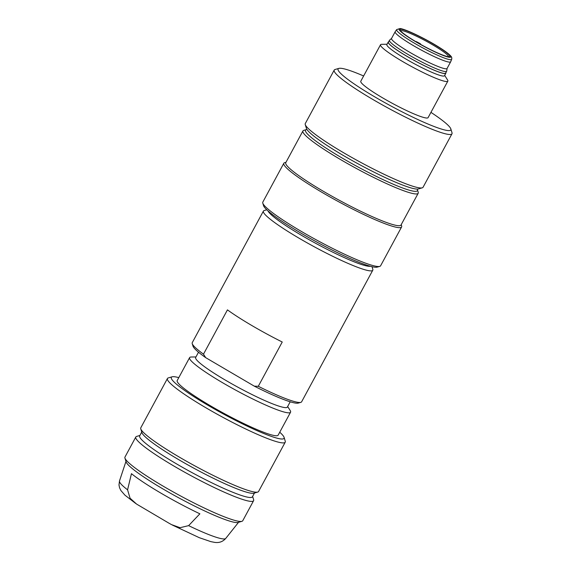 <?xml version="1.0" encoding="UTF-8"?>
<svg xmlns="http://www.w3.org/2000/svg" width="571" height="571" viewBox="0 0 571 571"><rect width="100%" height="100%" fill="white"/><g stroke="black" fill="none" stroke-linecap="round" stroke-linejoin="round"><path stroke-width="0.86" d="M306.977 129.503A63.602 7.387 28.4 0 0 306.313 129.617A63.602 7.387 28.4 0 0 307.012 133.478A63.602 7.387 28.4 0 0 358.281 167.096A63.602 7.387 28.4 0 0 414.061 191.264A63.602 7.387 28.4 0 0 417.437 189.708A63.602 7.387 28.4 0 0 417.173 189.087M447.1 68.406L446.708 71.068A32.518 3.776 -151.6 0 1 446.658 71.225L445.644 73.109A32.518 3.776 -151.6 0 1 407.123 56.393A32.518 3.776 -151.6 0 1 388.437 42.175L389.451 40.298A32.518 3.776 -151.6 0 1 389.558 40.17L391.57 38.385M388.651 41.776A32.754 3.804 28.4 0 0 388.223 42.061A32.754 3.804 28.4 0 0 407.052 56.386A32.754 3.804 28.4 0 0 445.851 73.224A32.754 3.804 28.4 0 0 445.858 72.703M444.681 75.386L447.564 79.954A38.257 4.44 -151.6 0 1 447.835 81.118A38.257 4.44 -151.6 0 1 445.823 81.475A38.257 4.44 -151.6 0 1 402.519 61.454A38.257 4.44 -151.6 0 1 380.529 44.731A38.257 4.44 -151.6 0 1 381.656 44.317L387.052 44.231M380.529 44.731L360.793 81.225A38.257 4.44 28.4 0 0 382.784 97.955A38.257 4.44 28.4 0 0 428.1 117.619L447.835 81.118M363.634 75.979A64.08 7.444 28.4 0 0 341.458 68.349A64.08 7.444 28.4 0 0 338.881 68.392A64.08 7.444 28.4 0 0 374.911 96.963A64.08 7.444 28.4 0 0 447.436 130.495A64.08 7.444 28.4 0 0 450.84 128.925A64.08 7.444 28.4 0 0 430.941 112.366M422.233 187.83L418.386 188.951A64.08 7.444 -151.6 0 1 415.809 188.987A64.08 7.444 -151.6 0 1 354.413 161.8A64.08 7.444 -151.6 0 1 306.427 128.411L305.257 124.585A66.95 7.773 28.4 0 0 343.763 152.835A66.95 7.773 28.4 0 0 419.542 187.873A66.95 7.773 28.4 0 0 422.233 187.83A66.95 7.773 28.4 0 0 423.068 187.252L451.982 133.771A66.95 7.773 -151.6 0 1 448.456 134.399A66.95 7.773 -151.6 0 1 372.677 99.361A66.95 7.773 -151.6 0 1 334.206 70.09A66.95 7.773 -151.6 0 1 335.041 69.505L338.881 68.392M450.84 128.925L452.011 132.75A66.95 7.773 -151.6 0 1 451.982 133.771M388.223 42.061L386.867 44.567A32.754 3.804 28.4 0 0 405.695 58.892A32.754 3.804 28.4 0 0 442.775 76.036A32.754 3.804 28.4 0 0 444.495 75.729L445.851 73.224M419.328 43.517L416.345 41.583L420.513 43.839L419.328 43.517M448.506 56.729A27.258 3.162 28.4 0 0 432.804 44.902A27.258 3.162 28.4 0 0 401.955 30.634A27.258 3.162 28.4 0 0 400.578 30.813M448.278 56.7A28.215 3.276 -151.6 0 1 416.345 41.94A28.215 3.276 -151.6 0 1 400.114 30.027A28.215 3.276 -151.6 0 1 401.613 29.335A28.215 3.276 -151.6 0 1 431.498 42.918A28.215 3.276 -151.6 0 1 449.413 56.686A28.215 3.276 -151.6 0 1 448.278 56.7M413.29 45.566A31.562 3.669 -151.6 0 1 395.146 31.769A31.562 3.669 -151.6 0 1 395.175 31.726L396.659 29.592A31.269 3.633 -151.6 0 0 414.603 43.303A31.269 3.633 -151.6 0 0 450.005 59.669A31.269 3.633 -151.6 0 0 451.668 59.341L450.697 61.747A31.562 3.669 -151.6 0 1 450.676 61.789A31.562 3.669 -151.6 0 1 449.013 62.089A31.562 3.669 -151.6 0 1 413.29 45.566M395.146 31.769L391.535 38.457A31.562 3.669 28.4 0 0 409.671 52.254A31.562 3.669 28.4 0 0 445.394 68.77A31.562 3.669 28.4 0 0 447.057 68.477L450.676 61.789M446.658 71.225A32.518 3.776 -151.6 0 1 444.945 71.532A32.518 3.776 -151.6 0 1 408.144 54.509A32.518 3.776 -151.6 0 1 389.451 40.298M401.235 224.61L401.634 225.923A66.95 7.773 -151.6 0 1 401.606 226.944A66.95 7.773 -151.6 0 1 398.08 227.565A66.95 7.773 -151.6 0 1 339.367 202.127A66.95 7.773 -151.6 0 1 285.393 166.739A66.95 7.773 -151.6 0 1 283.83 163.256A66.95 7.773 -151.6 0 1 284.665 162.678L285.978 162.292M283.83 163.256L262.817 202.113A66.95 7.773 28.4 0 0 262.788 203.133A66.95 7.773 28.4 0 0 264.387 205.596A66.95 7.773 28.4 0 0 318.354 240.983A66.95 7.773 28.4 0 0 377.067 266.421A66.95 7.773 28.4 0 0 379.765 266.379A66.95 7.773 28.4 0 0 380.6 265.793L401.606 226.944M379.765 266.379L377.203 267.121A65.037 7.551 -151.6 0 1 374.583 267.164A65.037 7.551 -151.6 0 1 312.273 239.563A65.037 7.551 -151.6 0 1 263.566 205.681L262.788 203.133M417.437 189.708L418.222 192.256A65.515 7.609 -151.6 0 1 418.193 193.255A65.515 7.609 -151.6 0 1 414.739 193.862A65.515 7.609 -151.6 0 1 357.282 168.966A65.515 7.609 -151.6 0 1 304.471 134.342A65.515 7.609 -151.6 0 1 302.937 130.93A65.515 7.609 -151.6 0 1 303.751 130.366L306.313 129.617M302.937 130.93L285.764 162.685A65.515 7.609 28.4 0 0 287.299 166.09A65.515 7.609 28.4 0 0 340.116 200.721A65.515 7.609 28.4 0 0 397.573 225.616A65.515 7.609 28.4 0 0 401.02 225.003L418.193 193.255M372.014 266.686L372.806 269.262A62.168 7.216 -151.6 0 1 372.777 270.204A62.168 7.216 -151.6 0 1 369.501 270.79A62.168 7.216 -151.6 0 1 306.777 242.639A62.168 7.216 -151.6 0 1 263.409 211.07A62.168 7.216 -151.6 0 1 264.187 210.535L266.771 209.778M263.409 211.07L192.249 342.679A62.168 7.216 28.4 0 0 192.22 343.621A62.168 7.216 28.4 0 0 203.497 354.163L205.688 357.646A60.255 6.995 -151.6 0 1 193.005 346.176L192.22 343.621M258.292 386.296A62.168 7.216 28.4 0 0 298.34 402.391A62.168 7.216 28.4 0 0 300.838 402.355L298.276 403.097A60.255 6.995 -151.6 0 1 295.857 403.14A60.255 6.995 -151.6 0 1 254.288 386.146L258.292 386.296L282.238 342.008A62.168 7.216 -151.6 0 1 227.444 309.875L203.497 354.163M290.211 401.798L287.363 407.066A52.125 6.053 -151.6 0 1 284.615 407.551A52.125 6.053 -151.6 0 1 232.026 383.955A52.125 6.053 -151.6 0 1 195.66 357.482L198.508 352.214M254.288 386.146L205.688 357.646M370.379 266.264A58.82 6.831 -151.6 0 1 368.316 266.236A58.82 6.831 -151.6 0 1 312.715 241.697A58.82 6.831 -151.6 0 1 268.013 210.92M287.656 406.516L290.154 410.463A57.386 6.666 -151.6 0 1 290.553 412.219A57.386 6.666 -151.6 0 1 287.527 412.754A57.386 6.666 -151.6 0 1 229.635 386.774A57.386 6.666 -151.6 0 1 189.601 357.632A57.386 6.666 -151.6 0 1 191.285 357.011L195.953 356.939M290.553 412.219L278.163 435.138A57.386 6.666 -151.6 0 1 275.136 435.673A57.386 6.666 -151.6 0 1 217.244 409.692A57.386 6.666 -151.6 0 1 177.21 380.55L189.601 357.632M169.016 523.222L171.528 524.628L180.058 527.697L188.63 525.634L199.879 513.807A63.238 7.344 -151.6 0 1 131.451 473.68L127.576 489.825L130.067 498.205L136.583 504.086L169.016 523.222M167.439 378.509L140.787 427.807A66.95 7.773 28.4 0 0 140.759 428.828A66.95 7.773 28.4 0 0 179.258 457.078A66.95 7.773 28.4 0 0 255.037 492.116A66.95 7.773 28.4 0 0 257.728 492.074A66.95 7.773 28.4 0 0 258.563 491.488L285.222 442.19A66.95 7.773 -151.6 0 1 281.696 442.818A66.95 7.773 -151.6 0 1 205.917 407.78A66.95 7.773 -151.6 0 1 167.439 378.509A66.95 7.773 -151.6 0 1 168.274 377.923L172.121 376.81A64.08 7.444 28.4 0 0 212.805 408.079A64.08 7.444 28.4 0 0 280.675 438.921A64.08 7.444 28.4 0 0 284.08 437.343A64.08 7.444 28.4 0 0 279.74 432.226M178.787 377.638A64.08 7.444 28.4 0 0 174.697 376.767A64.08 7.444 28.4 0 0 172.121 376.81M135.812 437.001L124.97 457.057A66.95 7.773 28.4 0 0 124.942 458.07A66.95 7.773 28.4 0 0 163.449 486.328A66.95 7.773 28.4 0 0 239.22 521.359A66.95 7.773 28.4 0 0 241.918 521.316A66.95 7.773 28.4 0 0 242.754 520.738L253.595 500.681A66.95 7.773 -151.6 0 1 250.069 501.309A66.95 7.773 -151.6 0 1 174.291 466.271A66.95 7.773 -151.6 0 1 135.812 437.001A66.95 7.773 -151.6 0 1 136.647 436.415L139.902 435.473M254.48 493.016L252.425 496.813A64.08 7.444 -151.6 0 1 249.049 497.412A64.08 7.444 -151.6 0 1 176.518 463.873A64.08 7.444 -151.6 0 1 139.695 435.859L141.744 432.061M257.728 492.074L253.888 493.187A64.08 7.444 -151.6 0 1 251.311 493.23A64.08 7.444 -151.6 0 1 178.78 459.698A64.08 7.444 -151.6 0 1 141.922 432.654L140.759 428.828M241.918 521.316L238.071 522.436A64.08 7.444 -151.6 0 1 235.495 522.479A64.08 7.444 -151.6 0 1 162.963 488.94A64.08 7.444 -151.6 0 1 126.112 461.896L124.942 458.07M284.08 437.343L285.25 441.176A66.95 7.773 -151.6 0 1 285.222 442.19M252.632 496.427L253.624 499.668A66.95 7.773 -151.6 0 1 253.595 500.681M300.838 402.355A62.168 7.216 28.4 0 0 301.616 401.813L372.777 270.204M334.206 70.09L305.285 123.564A66.95 7.773 28.4 0 0 305.257 124.585M400.656 28.778A29.371 3.412 28.4 0 0 415.988 41.89A29.371 3.412 28.4 0 0 449.234 57.264A29.371 3.412 28.4 0 0 433.903 44.145A29.371 3.412 28.4 0 0 400.656 28.778M188.63 525.634A60.412 7.016 28.4 0 0 222.64 538.86A60.412 7.016 28.4 0 0 225.745 538.417L238.564 522.294M135.748 503.501L124.949 495.185L120.866 490.496L119.553 487.755L118.989 484.993L119.489 480.968A60.412 7.016 28.4 0 0 127.576 489.825M416.345 41.583L415.924 41.69M451.668 59.341C451.975 57.942 451.682 56.857 450.805 56.086C449.006 53.945 444.795 50.819 438.178 46.701C424.503 38.143 404.646 28.757 399.993 28.55L396.659 29.592M172.342 525.049L199.272 537.675L210.849 541.636L214.446 542.336C218.964 543.1 222.733 541.793 225.745 538.417M119.489 480.968L125.963 461.411M420.513 43.839L420.72 44.438"/></g></svg>
